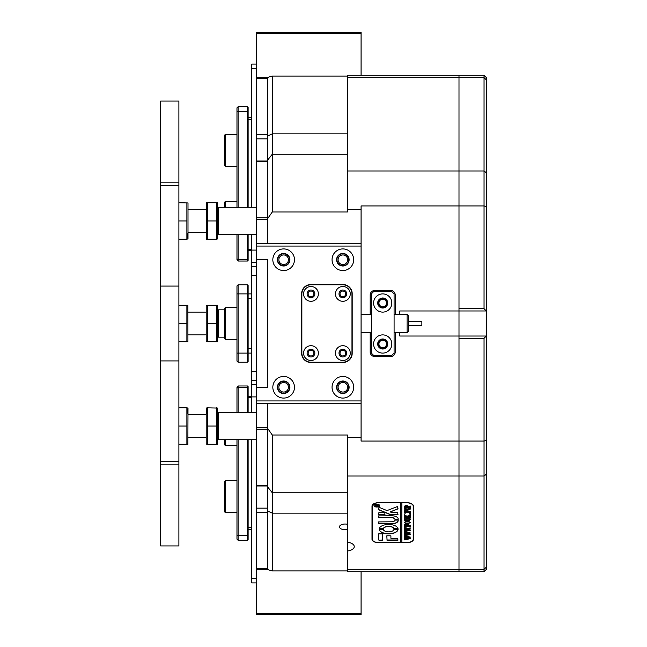 <?xml version="1.0" encoding="UTF-8"?>
<svg xmlns="http://www.w3.org/2000/svg" width="647" height="647" viewBox="0 0 647 647"><rect width="100%" height="100%" fill="white"/><g stroke="black" fill="none" stroke-linecap="round" stroke-linejoin="round"><path stroke-width="0.97" d="M217.61 310.52L218.29 309.84L218.29 337.16L224.436 337.16M217.61 413.069L218.29 412.39L218.29 439.717L256.317 439.717M217.61 207.97L218.29 207.283L218.29 234.61L256.317 234.61M160.674 461.368L178.895 461.368L178.895 545.931L160.674 545.931L160.674 101.069L178.895 101.069L178.895 185.632L160.674 185.632M178.895 461.368L178.895 185.632M187.873 444.271L188.002 408.063L186.894 407.836L187.751 413.384M187.921 444.271L186.894 444.271L186.894 407.836L178.895 407.836M186.894 426.049L178.895 426.049M186.894 444.271L178.895 444.271M206.223 323.5L206.223 305.513L207.331 305.279L207.331 341.721L206.223 341.487L206.223 323.5M207.331 323.5L216.502 323.5L216.502 341.721L217.521 341.721L217.481 305.279M216.502 323.5L216.502 305.279L207.331 305.279M216.502 341.721L207.331 341.721M216.502 305.279L217.521 305.279M206.223 444.044L206.223 408.063L207.331 407.836L207.331 444.271L206.223 444.044M206.474 413.384L207.331 407.836L217.61 408.063L217.521 444.271L216.502 444.271L216.502 407.836L217.36 413.384M216.502 426.049L207.331 426.049M216.502 444.271L207.331 444.271M206.304 239.164L206.304 202.729L207.331 202.729L207.331 239.164L206.353 239.164M217.36 233.616L216.502 239.164L217.61 238.937L217.521 202.729L207.331 202.729L206.53 207.687M207.331 220.95L216.502 220.95L216.502 239.164L207.331 239.164L206.603 234.829M206.571 234.57L206.474 233.616M216.502 220.95L216.502 202.729M178.895 323.5L186.894 323.5L186.894 341.721L187.921 341.721L187.873 305.279M186.894 323.5L186.894 305.279L178.895 305.279M186.894 341.721L178.895 341.721M186.894 305.279L187.921 305.279M187.751 233.616L186.894 239.164L188.002 238.937L188.002 202.956L178.895 202.729M178.895 220.95L186.894 220.95L186.894 239.164L178.895 239.164M186.894 220.95L186.894 202.729M267.704 485.97L256.317 485.97L256.317 485.355L267.704 485.355L267.704 429.244L256.317 429.244L256.317 427.4L267.704 427.4M256.317 485.97L256.317 508.154L267.704 508.154L267.704 428.443L272.266 435.002L272.266 492.779L347.415 492.779M256.317 512.683L267.704 512.683L267.704 568.802L256.317 568.802L256.317 508.154M256.317 161.645L256.317 217.756L267.704 217.756L267.704 161.645L256.317 161.645L256.317 134.317L267.704 134.317L267.704 78.198L256.317 78.198L256.317 134.317M256.317 78.198L256.317 77.737L267.704 77.737M256.317 429.244L256.317 485.355M267.704 403.744L256.317 403.744L256.317 427.4M256.317 403.744L256.317 400.93L361.075 400.93L361.075 246.07L256.317 246.07L256.317 259.738L267.704 259.738L267.704 387.488L267.704 259.512L256.317 259.512M256.317 400.93L256.317 259.738M256.317 246.07L256.317 243.256L267.704 243.256M267.704 219.6L256.317 219.6L256.317 243.256M256.317 219.6L256.317 217.756M347.415 76.071L272.266 76.071L272.266 133.848L267.704 135.927L267.704 160.027L272.266 154.221L272.266 211.998L267.704 218.557L267.704 138.846L256.317 138.846M256.317 387.262L267.704 387.262L256.317 387.488M256.317 33.183L256.317 32.35L361.075 32.35L361.075 33.183L256.317 33.183L256.317 77.737M361.075 33.183L361.075 75.278M256.317 613.817L361.075 613.817L361.075 614.65L256.317 614.65L256.317 569.263L267.704 569.263M361.075 613.817L361.075 571.722M310.972 296.738A2.847 2.847 0 0 0 313.819 293.892A2.847 2.847 0 0 0 310.972 291.053A2.847 2.847 0 0 0 308.126 293.892A2.847 2.847 0 0 0 310.972 296.738M342.853 296.738A2.847 2.847 0 0 0 345.7 293.892A2.847 2.847 0 0 0 342.853 291.053A2.847 2.847 0 0 0 340.007 293.892A2.847 2.847 0 0 0 342.853 296.738M310.972 355.947A2.847 2.847 0 0 0 313.819 353.108A2.847 2.847 0 0 0 310.972 350.262A2.847 2.847 0 0 0 308.126 353.108A2.847 2.847 0 0 0 310.972 355.947M342.853 355.947A2.847 2.847 0 0 0 345.7 353.108A2.847 2.847 0 0 0 342.853 350.262A2.847 2.847 0 0 0 340.007 353.108A2.847 2.847 0 0 0 342.853 355.947M283.645 270.551A10.813 10.813 0 0 0 294.466 259.738A10.813 10.813 0 0 0 283.645 248.917A10.813 10.813 0 0 0 272.832 259.738A10.813 10.813 0 0 0 283.645 270.551M283.645 265.998A6.26 6.26 0 0 0 289.913 259.738A6.26 6.26 0 0 0 283.645 253.478A6.26 6.26 0 0 0 277.385 259.738A6.26 6.26 0 0 0 283.645 265.998M342.853 270.551A10.813 10.813 0 0 0 353.674 259.738A10.813 10.813 0 0 0 342.853 248.917A10.813 10.813 0 0 0 332.04 259.738A10.813 10.813 0 0 0 342.853 270.551M342.853 265.998A6.26 6.26 0 0 0 349.121 259.738A6.26 6.26 0 0 0 342.853 253.478A6.26 6.26 0 0 0 336.594 259.738A6.26 6.26 0 0 0 342.853 265.998M283.645 398.083A10.813 10.813 0 0 0 294.466 387.262A10.813 10.813 0 0 0 283.645 376.449A10.813 10.813 0 0 0 272.832 387.262A10.813 10.813 0 0 0 283.645 398.083M283.645 393.522A6.26 6.26 0 0 0 289.913 387.262A6.26 6.26 0 0 0 283.645 381.002A6.26 6.26 0 0 0 277.385 387.262A6.26 6.26 0 0 0 283.645 393.522M342.853 398.083A10.813 10.813 0 0 0 353.674 387.262A10.813 10.813 0 0 0 342.853 376.449A10.813 10.813 0 0 0 332.04 387.262A10.813 10.813 0 0 0 342.853 398.083M342.853 393.522A6.26 6.26 0 0 0 349.121 387.262A6.26 6.26 0 0 0 342.853 381.002A6.26 6.26 0 0 0 336.594 387.262A6.26 6.26 0 0 0 342.853 393.522M256.317 243.798L361.075 243.798L361.075 246.07M361.075 400.93L361.075 403.202L256.317 403.202M310.746 284.559A9.107 9.107 0 0 0 301.639 293.665L301.639 353.335A9.107 9.107 0 0 0 310.746 362.441L343.088 362.441A9.107 9.107 0 0 0 352.194 353.335L352.194 293.665A9.107 9.107 0 0 0 343.088 284.559L310.746 284.559M251.764 234.61L251.764 266.572L256.317 266.572M256.317 64.093L251.764 64.093L251.764 207.283M248.125 234.61L248.125 260.345L247.437 261.032L247.437 234.61M247.437 207.283L247.437 106.715L248.125 107.394L248.125 207.283M238.104 234.61L238.104 261.032L247.437 261.032M236.964 207.283L236.964 107.847L238.104 106.715L238.104 207.283M238.104 261.032L236.964 259.892L236.964 234.61M310.972 301.3A7.4 7.4 0 0 0 318.373 293.892A7.4 7.4 0 0 0 310.972 286.492A7.4 7.4 0 0 0 303.572 293.892A7.4 7.4 0 0 0 310.972 301.3M310.972 297.766A3.874 3.874 0 0 0 314.846 293.892A3.874 3.874 0 0 0 310.972 290.026A3.874 3.874 0 0 0 307.107 293.892A3.874 3.874 0 0 0 310.972 297.766M342.853 301.3A7.4 7.4 0 0 0 350.262 293.892A7.4 7.4 0 0 0 342.853 286.492A7.4 7.4 0 0 0 335.453 293.892A7.4 7.4 0 0 0 342.853 301.3M342.853 297.766A3.874 3.874 0 0 0 346.727 293.892A3.874 3.874 0 0 0 342.853 290.026A3.874 3.874 0 0 0 338.988 293.892A3.874 3.874 0 0 0 342.853 297.766M310.972 360.508A7.4 7.4 0 0 0 318.373 353.108A7.4 7.4 0 0 0 310.972 345.7A7.4 7.4 0 0 0 303.572 353.108A7.4 7.4 0 0 0 310.972 360.508M310.972 356.974A3.874 3.874 0 0 0 314.846 353.108A3.874 3.874 0 0 0 310.972 349.234A3.874 3.874 0 0 0 307.107 353.108A3.874 3.874 0 0 0 310.972 356.974M342.853 360.508A7.4 7.4 0 0 0 350.262 353.108A7.4 7.4 0 0 0 342.853 345.7A7.4 7.4 0 0 0 335.453 353.108A7.4 7.4 0 0 0 342.853 360.508M342.853 356.974A3.874 3.874 0 0 0 346.727 353.108A3.874 3.874 0 0 0 342.853 349.234A3.874 3.874 0 0 0 338.988 353.108A3.874 3.874 0 0 0 342.853 356.974M342.853 362.215A9.107 9.107 0 0 0 351.968 353.108L351.968 293.892A9.107 9.107 0 0 0 342.853 284.785L310.972 284.785A9.107 9.107 0 0 0 301.866 293.892L301.866 353.108A9.107 9.107 0 0 0 310.972 362.215L342.853 362.215M347.415 524.272A5.694 2.847 180 0 0 345.134 524.03A5.694 2.847 180 0 0 339.44 526.876A5.694 2.847 180 0 0 345.134 529.723A5.694 2.847 180 0 0 347.415 529.489M378.042 343.994A4.666 4.666 0 0 1 382.709 339.327A4.666 4.666 0 0 1 387.375 343.994A4.666 4.666 0 0 1 382.709 348.66A4.666 4.666 0 0 1 378.042 343.994M386.469 343.994A3.761 3.761 0 0 0 382.709 340.241A3.761 3.761 0 0 0 378.948 343.994A3.761 3.761 0 0 0 382.709 347.754A3.761 3.761 0 0 0 386.469 343.994M378.042 303.006A4.666 4.666 0 0 1 382.709 298.34A4.666 4.666 0 0 1 387.375 303.006A4.666 4.666 0 0 1 382.709 307.673A4.666 4.666 0 0 1 378.042 303.006M386.469 303.006A3.761 3.761 0 0 0 382.709 299.246A3.761 3.761 0 0 0 378.948 303.006A3.761 3.761 0 0 0 382.709 306.759A3.761 3.761 0 0 0 386.469 303.006M277.725 387.262A5.92 5.92 0 0 1 283.645 381.342A5.92 5.92 0 0 1 289.565 387.262A5.92 5.92 0 0 1 283.645 393.182A5.92 5.92 0 0 1 277.725 387.262M288.433 387.262A4.78 4.78 0 0 0 283.645 382.482A4.78 4.78 0 0 0 278.865 387.262A4.78 4.78 0 0 0 283.645 392.042A4.78 4.78 0 0 0 288.433 387.262M336.933 387.262A5.92 5.92 0 0 1 342.853 381.342A5.92 5.92 0 0 1 348.782 387.262A5.92 5.92 0 0 1 342.853 393.182A5.92 5.92 0 0 1 336.933 387.262M347.641 387.262A4.78 4.78 0 0 0 342.853 382.482A4.78 4.78 0 0 0 338.074 387.262A4.78 4.78 0 0 0 342.853 392.042A4.78 4.78 0 0 0 347.641 387.262M336.933 259.738A5.92 5.92 0 0 1 342.853 253.818A5.92 5.92 0 0 1 348.782 259.738A5.92 5.92 0 0 1 342.853 265.658A5.92 5.92 0 0 1 336.933 259.738M347.641 259.738A4.78 4.78 0 0 0 342.853 254.958A4.78 4.78 0 0 0 338.074 259.738A4.78 4.78 0 0 0 342.853 264.518A4.78 4.78 0 0 0 347.641 259.738M277.725 259.738A5.92 5.92 0 0 1 283.645 253.818A5.92 5.92 0 0 1 289.565 259.738A5.92 5.92 0 0 1 283.645 265.658A5.92 5.92 0 0 1 277.725 259.738M288.433 259.738A4.78 4.78 0 0 0 283.645 254.958A4.78 4.78 0 0 0 278.865 259.738A4.78 4.78 0 0 0 283.645 264.518A4.78 4.78 0 0 0 288.433 259.738M272.266 570.929L267.704 569.603L267.704 511.073L272.266 513.152L272.266 570.929L347.415 570.929M267.704 511.073L267.704 486.973L272.266 492.779L272.266 513.152L347.415 513.152M347.415 133.848L272.266 133.848L272.266 154.221L347.415 154.221M394.096 314.167L395.236 314.167L395.236 295.032A4.553 4.553 0 0 0 390.683 290.479L374.734 290.479A4.553 4.553 0 0 0 370.181 295.032L370.181 314.167L371.321 314.167M399.789 332.607L399.789 336.028L486.326 336.028L486.326 440.486L484.045 441.06L484.045 338.3L458.998 338.3L458.998 441.06L458.998 310.972L399.789 310.972L399.789 314.393M371.321 332.833L370.181 332.833L370.181 351.968A4.553 4.553 0 0 0 374.734 356.521L390.683 356.521A4.553 4.553 0 0 0 395.236 351.968L395.236 332.833L394.096 332.833M486.326 567.16L484.045 569.36L484.045 476.022L486.326 474.267L486.326 569.441L484.045 571.722L484.045 569.36L347.415 569.36L347.415 476.022L484.045 476.022L484.045 441.06L361.075 441.06L361.075 437.631L347.415 437.631L347.415 476.022M347.415 437.631L347.415 435.002L272.266 435.002M347.415 75.278L347.415 77.64L484.045 77.64L484.045 75.278L458.998 75.278L458.998 205.94L484.045 205.94L484.045 170.978L347.415 170.978L347.415 209.369L361.075 209.369L361.075 205.94L458.998 205.94L458.998 308.7L484.045 308.7L484.045 205.94L486.326 206.514L486.326 310.972L458.998 310.972L458.998 75.278L347.415 75.278M399.789 314.167L395.236 314.167M370.181 314.167L361.075 314.167M361.075 332.833L370.181 332.833M395.236 332.833L399.789 332.833M484.045 571.722L458.998 571.722L458.998 441.06L458.998 571.722L347.415 571.722L347.415 569.36M267.704 135.927L267.704 77.397L272.266 76.071M267.704 218.557L267.704 243.798M267.704 403.202L267.704 428.443M272.266 211.998L347.415 211.998L347.415 209.369M372.009 506.067L372.009 539.315A6.834 3.413 180 0 0 378.835 542.728L406.623 542.728A6.834 3.413 180 0 0 413.449 539.315L413.449 506.067A6.834 3.413 180 0 0 406.623 502.646L378.835 502.646A6.834 3.413 180 0 0 372.009 506.067M347.415 551.009A9.107 4.553 180 0 0 354.241 546.602A9.107 4.553 180 0 0 347.415 542.186M347.415 170.978L347.415 77.64M361.075 243.798L361.075 209.369M361.075 437.631L361.075 403.202M413.223 538.805A6.834 3.413 180 0 0 413.449 537.932M372.009 537.932A6.834 3.413 180 0 0 372.235 538.805M484.045 75.278L486.326 77.559L486.326 206.514M486.326 172.733L484.045 170.978L484.045 77.64L486.326 79.84M484.045 308.7L486.326 310.972L486.326 336.028L484.045 338.3M486.326 440.486L486.326 474.267M458.998 336.028L458.998 310.972M374.564 504.725A2.62 1.31 180 0 0 374.168 505.412A2.62 1.31 180 0 0 374.176 505.509M376.789 504.296A2.62 1.31 180 0 0 374.168 505.606A2.62 1.31 180 0 0 376.789 506.916A2.62 1.31 180 0 0 379.409 505.606A2.62 1.31 180 0 0 376.789 504.296M376.789 507.03A2.847 1.423 180 0 0 379.635 505.606A2.847 1.423 180 0 0 376.789 504.183A2.847 1.423 180 0 0 373.942 505.606A2.847 1.423 180 0 0 376.789 507.03M379.013 506.302A2.847 1.423 180 0 0 379.627 505.509M397.622 506.48L386.987 510.588L378.948 507.272L378.608 509.488A1.14 0.566 180 0 0 379.013 509.917L390.133 514.583A1.14 0.566 180 0 0 390.869 514.721L397.97 514.583L397.695 512.667L392.195 512.667L390.198 511.939L397.525 509.076A1.14 0.566 180 0 0 397.97 508.623L397.622 506.48M388.629 524.45A9.454 4.723 180 0 0 379.199 528.858L383.307 528.882A5.354 2.677 0 0 1 388.629 526.504A5.354 2.677 0 0 1 393.95 528.882L398.059 528.858A9.454 4.723 180 0 0 388.629 524.45M379.223 528.728L383.307 528.688A5.354 2.677 0 0 1 388.629 526.302A5.354 2.677 0 0 1 393.95 528.688L398.034 528.728M404.909 518.304L404.545 518.659L404.545 517.624L407.998 518.037L410.554 519.177L409.333 520.269L404.545 520.754L404.545 519.517L408.225 519.929L410.303 519.161L408.039 518.247L404.909 518.11L404.715 518.546M405.37 515.4L407.173 516.322L410.473 514.422L410.473 515.772L407.505 516.727L410.473 516.314L410.473 517.543L409.397 517.131L404.545 517.543L404.545 516.314L407.408 516.727L405.273 515.627L404.545 515.837L404.545 514.761L405.37 515.4M410.554 513.807L409.567 513.807L410.554 513.807M405.806 513.144L404.545 513.103L404.545 510.677L405.806 510.637L404.796 511.704L410.473 511.3L410.473 512.529L404.796 512.117L404.86 512.772L405.806 513.063M407.489 510.394L405.224 509.917L404.464 508.922L407.473 507.515L410.554 508.963L407.489 510.394L405.224 509.917M406.389 502.759A6.834 3.413 180 0 1 413.223 506.18L413.223 539.202A6.834 3.413 180 0 1 406.389 542.615L401.836 542.615L401.836 502.759L406.389 502.646M406.154 505.048L407.756 505.978L407.65 506.488L410.473 506.075L410.473 507.305L404.545 507.305L404.545 506.221L406.154 505.048M407.489 523.835L405.224 523.358L404.464 522.372L407.473 520.956L410.554 522.404L407.489 523.835L405.224 523.358M405.863 524.329L404.796 524.952L404.796 525.607L407.343 525.607L406.518 524.62L408.411 524.62L407.594 525.607L410.473 525.194L410.473 526.423L404.545 526.423L404.545 524.288L405.863 524.248M410.554 527.006L409.567 527.006L410.554 527.006M404.715 528.445L404.715 527.572L410.554 528.85L407.028 529.578L410.554 530.281L404.545 531.599L404.545 530.508L409.155 530.103L406.348 529.699L404.545 530.273L404.545 529.133L409.106 528.785L404.715 528.445L404.545 527.572M404.715 532.594L404.715 531.721L410.554 532.999L407.028 533.735L410.554 534.43L404.545 535.756L404.545 534.665L409.155 534.26L406.348 533.856L404.545 534.43L404.545 533.282L409.106 532.934L404.715 532.594L404.545 531.721M404.715 536.751L404.715 535.878L410.554 537.156L407.028 537.883L410.554 538.587L404.545 539.905L404.545 538.814L409.155 538.409L406.348 538.005L404.545 538.579L404.545 537.439L409.106 537.091L404.715 536.751L404.545 535.878M400.695 502.646L400.695 542.615L379.061 542.615A6.834 3.413 180 0 1 372.235 539.202L372.235 505.194M400.695 502.759L379.061 502.759A6.834 3.413 180 0 0 372.235 506.18M382.709 533.872L378.608 533.872L378.608 539.768A1.14 0.566 180 0 0 379.749 540.334L382.709 540.196L382.709 533.872M390.909 538.288L390.909 535.805L386.809 535.805L387.084 540.334L397.97 540.196L397.687 538.288L390.909 538.288M395.002 520.091A3.413 1.706 0 0 1 391.589 521.781L378.608 521.919L378.891 523.827L391.589 523.827A6.607 3.3 180 0 0 398.196 520.528A6.607 3.3 180 0 0 398.131 520.075L395.002 520.091M383.307 529.472L379.199 529.489A9.454 4.723 180 0 0 388.629 533.904A9.454 4.723 180 0 0 398.059 529.497L393.95 529.472A5.354 2.677 0 0 1 388.629 531.858A5.354 2.677 0 0 1 383.307 529.472M378.608 514.583L384.714 514.721L384.989 512.804L378.883 512.667L378.608 514.583M391.589 517.794A3.413 1.706 0 0 1 395.002 519.476L398.131 519.492A6.607 3.3 180 0 0 398.196 519.048A6.607 3.3 180 0 0 391.589 515.74L378.608 515.877L378.883 517.794L391.589 517.592A3.413 1.706 0 0 1 395.002 519.282L398.131 519.298A6.607 3.3 180 0 0 398.188 518.943M377.533 505.081L378.139 505.113L376.74 505.792L378.139 505.582L378.139 506.197L375.179 506.197L375.907 505.024L377.533 505.081M376.74 505.622L378.139 504.709M413.223 506.18L413.223 505.194M400.695 542.421L401.836 542.421M378.608 517.454L391.589 517.592M378.608 514.381L384.989 514.381M379.223 529.432A9.454 4.723 180 0 0 388.629 533.71A9.454 4.723 180 0 0 398.034 529.432M378.608 523.488L391.589 523.633A6.607 3.3 180 0 0 398.188 520.423M386.809 540.002L397.97 540.002M397.97 508.429A1.14 0.566 180 0 1 397.525 508.874L390.198 511.939M378.608 509.286A1.14 0.566 180 0 0 379.013 509.723L390.133 514.389A1.14 0.566 180 0 0 390.869 514.519L397.97 514.381M378.608 539.574A1.14 0.566 180 0 0 379.749 540.14L382.709 540.002M373.95 505.509A2.847 1.423 180 0 0 374.564 506.302M379.401 505.509A2.62 1.31 180 0 0 379.409 505.412A2.62 1.31 180 0 0 379.013 504.725M378.139 505.582L378.058 506.003M377.929 505.817L375.357 506.027M376.619 505.768L375.947 505.081L375.381 505.792L376.619 505.792L375.947 505.275L375.3 505.606M407.756 505.784L407.65 506.488M410.473 506.075L410.303 507.111M410.052 506.738L404.909 506.957M404.909 506.755L404.715 507.199M404.715 507.111L404.545 506.221M407.505 506.116L406.211 505.339L404.796 505.994L404.885 506.488L407.416 506.488L406.211 505.542L404.796 506.189M405.224 509.715L404.464 508.728M410.554 508.76L407.489 510.192M410.303 508.963L407.586 507.806L405.313 508.105L404.715 508.768L405.305 509.601L409.705 509.585L410.303 508.963L407.586 508.008L405.313 508.307L404.715 508.963M405.062 512.925L404.545 512.909L404.545 510.677M405.289 510.588L404.796 511.276M410.473 511.3L410.303 512.335M410.069 511.971L404.796 512.117M410.554 513.605L410.061 514.05M410.061 513.855L409.567 513.605M410.473 514.422L410.303 515.772M410.028 515.336L407.505 516.727M410.473 516.314L410.303 517.349M410.085 516.985L405.006 517.163M404.715 517.349L404.545 516.314M405.273 515.627L407.408 516.727M404.715 515.635L404.545 514.761M404.715 518.457L404.545 517.624M410.554 518.983L409.333 520.269M409.333 520.075L405.62 520.342M405.62 520.148L404.715 520.649M404.715 520.552L404.545 519.517M409.438 518.142L410.303 519.161M409.009 518.077L404.909 518.11M405.224 523.164L404.464 522.169M410.554 522.21L407.489 523.641M410.303 522.412L407.586 521.256L405.313 521.555L404.715 522.21L405.305 523.043L409.705 523.035L410.303 522.412L407.586 521.45L405.313 521.749L404.715 522.412M405.863 524.135L404.796 524.952M406.518 524.507L407.343 525.073M408.411 524.507L407.594 525.073M410.473 525.194L410.303 526.229M410.085 525.874L405.014 526.043M404.715 526.229L404.545 524.288M410.554 526.804L410.061 527.248M410.061 527.054L409.567 526.804M410.311 528.809L407.028 529.578M410.497 530.095L405.038 531.284M405.038 531.082L404.715 531.599M404.715 531.405L404.545 530.508M406.348 529.699L409.155 530.103M406.348 529.505L405.806 529.796M405.806 529.602L405.394 529.869M404.715 530.079L404.545 529.133M405.823 528.211L405.079 528.114M410.311 532.958L407.028 533.735M410.497 534.244L405.038 535.433M405.038 535.239L404.715 535.756M404.715 535.554L404.545 534.665M406.348 533.856L409.155 534.26M406.348 533.654L405.806 533.953M405.806 533.751L405.394 534.018M404.715 534.228L404.545 533.282M405.823 532.166L405.079 532.271M410.311 537.115L407.028 537.883M410.497 538.401L405.038 539.59M405.038 539.388L404.715 539.905M404.715 539.711L404.545 538.814M406.348 538.005L409.155 538.409M406.348 537.811L405.806 538.102M405.806 537.908L405.394 538.175M404.715 538.385L404.545 537.439M405.823 536.517L405.079 536.42M382.709 334.887A9.107 9.107 0 0 0 373.602 343.994A9.107 9.107 0 0 0 382.709 353.108A9.107 9.107 0 0 0 391.815 343.994A9.107 9.107 0 0 0 382.709 334.887M382.709 338.988A5.006 5.006 0 0 0 377.702 343.994A5.006 5.006 0 0 0 382.709 349.008A5.006 5.006 0 0 0 387.715 343.994A5.006 5.006 0 0 0 382.709 338.988M382.709 293.892A9.107 9.107 0 0 0 373.602 303.006A9.107 9.107 0 0 0 382.709 312.113A9.107 9.107 0 0 0 391.815 303.006A9.107 9.107 0 0 0 382.709 293.892M382.709 297.992A5.006 5.006 0 0 0 377.702 303.006A5.006 5.006 0 0 0 382.709 308.012A5.006 5.006 0 0 0 387.715 303.006A5.006 5.006 0 0 0 382.709 297.992M373.602 355.381L391.815 355.381L394.096 353.108L394.096 293.892L391.815 291.619L373.602 291.619L371.321 293.892L371.321 353.108L373.602 355.381M407.076 314.393L408.217 315.526L408.217 331.474L407.076 332.607L407.076 314.393L394.096 314.393M408.217 321.219L421.876 321.219L421.876 325.781L408.217 325.781M224.436 165.373L224.436 135.312L225.35 134.406L225.35 166.287L224.436 165.373M224.436 207.283L224.436 202.365L225.35 201.46L225.35 207.283M225.35 439.717L225.35 445.54L224.436 444.635L224.436 439.717M225.35 339.44L224.436 338.527L224.436 308.473L225.35 307.56L225.35 339.44L236.964 339.44M225.35 512.594L224.436 511.688L224.436 481.627L225.35 480.713L225.35 512.594L236.964 512.594M251.764 266.572L251.764 380.428L256.317 380.428M251.764 380.428L251.764 412.39M251.764 439.717L251.764 582.907L256.317 582.907M251.764 293.892L248.125 293.892L248.125 361.527L247.437 362.215L247.437 284.785L248.125 285.473L248.125 293.892L238.104 293.892L238.104 362.215L247.437 362.215M251.764 353.108L236.964 353.108L236.964 285.925L238.104 284.785L247.437 284.785L238.104 284.785L238.104 293.892L236.964 293.892M238.104 362.215L236.964 361.075L236.964 353.108M238.104 284.785L236.964 285.925M248.125 439.717L248.125 539.606L247.437 540.285L247.437 439.717M247.437 412.39L247.437 385.968L248.125 386.655L248.125 412.39M238.104 439.717L238.104 540.285L247.437 540.285M236.964 412.39L236.964 387.108L238.104 385.968L238.104 412.39M238.104 540.285L236.964 539.153L236.964 439.717M178.895 464.845L160.674 464.845M160.674 360.921L178.895 360.921M160.674 286.079L178.895 286.079M160.674 182.155L178.895 182.155M251.764 262.528L256.317 262.528M251.764 250.082L256.317 250.082M251.764 68.647L256.317 68.647M251.764 249.645L248.125 249.645M251.764 119.768L248.125 119.768M236.964 258.824L238.104 259.811L247.437 259.811L248.125 259.221M236.964 111.834L238.104 111.268L248.125 111.608M251.764 371.321L256.317 371.321M251.764 275.679L256.317 275.679M251.764 384.472L256.317 384.472M251.764 396.918L256.317 396.918M251.764 578.353L256.317 578.353M251.764 298.453L248.125 298.453M251.764 348.547L248.125 348.547M251.764 527.232L248.125 527.232M251.764 397.355L248.125 397.355M236.964 535.166L238.104 535.732L248.125 535.392M236.964 388.176L238.104 387.189L247.437 387.189L248.125 387.779M217.61 336.48L218.29 337.16M188.002 334.887L206.223 334.887M188.002 312.113L206.223 312.113M218.29 309.84L224.436 309.84M218.29 412.39L256.317 412.39M188.002 414.662L206.223 414.662M188.002 437.437L206.223 437.437M217.61 439.03L218.29 439.717M218.29 207.283L256.317 207.283M188.002 209.563L206.223 209.563M188.002 232.338L206.223 232.338M217.61 233.931L218.29 234.61M267.704 161.03L256.317 161.03M251.764 250.252L248.125 250.252M251.764 117.487L248.125 117.487M238.104 106.715L247.437 106.715M361.075 332.607L371.321 332.607M394.096 332.607L407.076 332.607M361.075 314.393L371.321 314.393M236.964 166.287L225.35 166.287M236.964 134.406L225.35 134.406M236.964 201.46L225.35 201.46M236.964 445.54L225.35 445.54M236.964 307.56L225.35 307.56M236.964 480.713L225.35 480.713M251.764 529.513L248.125 529.513M251.764 396.748L248.125 396.748M238.104 385.968L247.437 385.968"/></g></svg>
